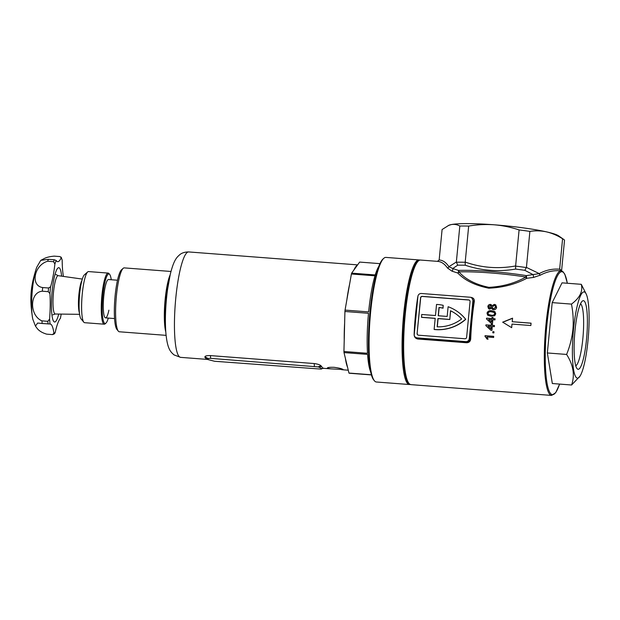 <?xml version="1.0" encoding="UTF-8"?>
<svg xmlns="http://www.w3.org/2000/svg" width="620" height="620" viewBox="0 0 620 620"><rect width="100%" height="100%" fill="white"/><g stroke="black" fill="none" stroke-linecap="round" stroke-linejoin="round"><path stroke-width="0.93" d="M414.238 334.645L414.121 334.63A62.481 11.121 -85.6 0 1 415.431 315.487A62.481 11.121 -85.6 0 1 417.733 297.065L417.919 296.352M559.62 384.082L555.729 392.654L551.622 395.421A62.481 11.121 -85.6 0 1 550.436 394.956A62.481 11.121 -85.6 0 1 545.577 328.871A62.481 11.121 -85.6 0 1 561.162 270.832L560.457 270.777L560.984 270.816L559.659 269.134L562.588 238.77A61.675 6.626 5.5 0 1 563.735 239.436L558.55 235.817A56.071 6.022 -174.5 0 0 546.546 231.88A56.071 6.022 -174.5 0 0 494.194 224.797A56.071 6.022 -174.5 0 0 451.259 224.579A56.071 6.022 -174.5 0 0 448.903 225.262L442.091 229.54L439.161 259.966C442.858 260.214 446.106 262.462 448.903 266.693L456.351 262.035L457.7 265.182L452.747 268.522L458.498 270.421A52.863 5.681 5.5 0 1 490.281 271.444A52.863 5.681 5.5 0 1 526.388 275.621A1.604 0.814 -80.9 0 0 525.845 277.031A52.065 5.588 -174.5 0 0 490.281 272.916A52.065 5.588 -174.5 0 0 458.986 271.909C465.566 279.38 475.532 284.526 488.893 287.347C502.743 286.618 515.065 283.177 525.845 277.031A1.604 0.798 66.5 0 0 526.721 278.31C515.53 284.286 502.882 287.579 488.762 288.184C475.106 285.44 464.783 280.395 457.8 273.033L451.988 271.173L447.415 267.949C444.54 263.763 441.207 261.57 437.425 261.353L420.492 260.051A62.481 11.121 94.4 0 0 404.907 318.099A62.481 11.121 94.4 0 0 409.766 384.175A62.481 11.121 94.4 0 0 410.944 384.64L409.371 384.036C403.821 380.928 401.504 352.276 403.984 321.238L407.185 294.322C408.588 285.851 410.184 278.729 411.975 272.963C414.873 263.895 417.71 259.594 420.492 260.051M496.604 307.28C496.31 308.915 495.303 309.752 493.582 309.791L492.365 309.38L491.598 308.016L489.707 309.163L488.637 308.791L487.847 306.621C488.079 305.218 488.932 304.474 490.404 304.397L491.916 305.776L494.373 304.374L495.682 304.831L496.604 307.28M491.389 323.469L486.468 318.928A62.481 11.121 -85.6 0 1 486.553 318.145L491.869 318.556A62.481 11.121 -85.6 0 1 491.986 317.448L493.094 317.533A62.481 11.121 94.4 0 0 492.978 318.641L495.086 318.804A62.481 11.121 94.4 0 0 494.969 319.912L492.861 319.75A62.481 11.121 94.4 0 0 492.497 323.555L491.389 323.469M492.443 324.229A62.481 11.121 94.4 0 0 492.342 325.353L494.45 325.515A62.481 11.121 94.4 0 0 494.357 326.647L492.249 326.484A62.481 11.121 94.4 0 0 491.954 330.336L490.846 330.251L485.847 325.655A62.481 11.121 -85.6 0 1 485.917 324.865L491.234 325.267A62.481 11.121 -85.6 0 1 491.335 324.144L492.443 324.229M485.018 336.412A62.481 11.121 -85.6 0 1 485.057 335.676L493.698 336.335A62.481 11.121 94.4 0 0 493.636 337.489L486.901 336.97L488.079 339.156L487.057 339.07L485.406 336.683M502.665 322.168L511.671 327.67A62.481 11.121 -85.6 0 1 511.981 324.082L530.844 325.531A62.481 11.121 -85.6 0 1 531.077 323.152L512.213 321.703A62.481 11.121 -85.6 0 1 512.585 318.161L502.665 322.168M493.9 332.894L492.792 332.808A62.481 11.121 -85.6 0 1 492.869 331.669L493.977 331.754A62.481 11.121 94.4 0 0 493.9 332.894M495.752 313.836L494.698 315.688L491.055 316.254L487.878 315.347L486.995 313.162C487.769 311.108 489.343 310.31 491.722 310.752L494.861 311.643L495.752 313.836M470.689 297.337L471.006 297.36C473.378 297.786 474.478 299.135 474.323 301.397A62.481 11.121 94.4 0 0 470.704 338.969C470.417 341.395 469.061 342.651 466.635 342.752L417.911 339.024C415.493 338.551 414.23 337.094 414.121 334.63M560.984 270.816C553.854 270.196 547.026 271.614 540.5 275.079L533.564 277.419L526.721 278.31L526.388 275.621L539.268 273.614C545.771 270.095 552.567 268.623 559.659 269.196M415.509 337.303A3.201 3.131 -54 0 0 417.089 337.885L415.509 337.303A3.201 3.131 -54 0 1 414.253 334.474L417.911 296.422A3.201 3.131 -54 0 1 421.36 293.493L470.084 297.228A3.201 3.131 -54 0 1 472.928 300.638L469.262 338.69L469.766 339.055A63.279 11.268 -85.6 0 1 471.091 319.664A63.279 11.268 -85.6 0 1 473.432 301.002L471.665 297.809M540.5 275.079A1.604 1.155 61.3 0 1 539.268 273.614L526.427 267.406L524.814 270.32A60.078 6.448 -174.5 0 0 515.615 269.08C498.433 272.002 481.647 270.715 465.248 265.221A60.078 6.448 -174.5 0 0 457.7 265.182M533.564 277.419L533.169 274.683L524.814 270.32M456.343 262.214A61.675 6.626 5.5 0 1 465.178 262.26L465.209 262.082C481.585 267.825 498.395 269.111 515.623 265.949L519.095 229.935A61.675 6.626 5.5 0 1 529.891 231.392L526.427 267.406M515.623 265.949L515.615 269.08M559.659 269.134L561.604 270.545L564.533 240.188A61.675 6.626 5.5 0 0 563.735 239.436M456.351 262.035L459.815 226.029A61.675 6.626 5.5 0 1 468.674 226.075L465.209 262.082M448.198 225.572L451.259 224.579C454.251 224.045 457.103 224.525 459.815 226.029M468.674 226.075C477.206 224.626 485.716 224.2 494.194 224.797C502.719 225.51 511.019 227.222 519.095 229.935M529.891 231.392C535.486 230.531 541.035 230.687 546.546 231.88C552.064 233.182 557.403 235.476 562.588 238.77M447.415 267.949A1.604 1.411 -33.2 0 0 448.903 266.693L452.747 268.522A1.604 0.829 -71.1 0 1 451.988 271.173M465.178 262.26L465.248 265.221M531.069 323.237L512.213 321.703M512.57 318.285L502.812 322.26M493.698 336.428L485.057 335.676M485.196 335.776A61.675 10.982 94.4 0 0 485.158 336.505L487.196 339.179M493.969 331.839L493.001 331.77A61.675 10.982 94.4 0 0 492.939 332.824M494.442 325.601L492.342 325.353M492.435 324.314L491.335 324.144M491.466 324.245A61.675 10.982 94.4 0 0 491.365 325.368L491.234 325.267M491.365 325.368L485.917 324.865M486.049 324.958A61.675 10.982 94.4 0 0 485.987 325.748L485.847 325.655M485.987 325.748L490.986 330.351M490.947 328.848L491.087 328.949A61.675 10.982 94.4 0 1 491.272 326.5L488.025 326.159L490.947 328.848A62.481 11.121 -85.6 0 1 491.141 326.399M495.078 318.889L492.978 318.641M493.086 317.618L491.986 317.448M492.125 317.541A61.675 10.982 94.4 0 0 492.001 318.657L491.869 318.556M492.001 318.657L486.553 318.145M486.685 318.246A61.675 10.982 94.4 0 0 486.607 319.021L486.468 318.928M486.607 319.021L491.528 323.57M491.521 322.09L491.652 322.183A61.675 10.982 94.4 0 1 491.893 319.765L488.637 319.432L491.521 322.09A62.481 11.121 -85.6 0 1 491.753 319.672M494.93 311.697L491.854 310.853C489.49 310.403 487.917 311.201 487.134 313.263L487.545 314.999M494.156 312.464L494.892 313.852C494.171 315.185 492.978 315.65 491.319 315.247L488.583 314.534L491.18 315.154C492.846 315.549 494.039 315.084 494.752 313.759L494.156 312.464L491.575 311.852C489.901 311.449 488.707 311.914 487.994 313.247L488.452 314.441M491.598 308.016L492.017 308.946M491.35 304.753L490.544 304.498C489.079 304.575 488.227 305.311 487.986 306.722L488.552 308.698M495.752 304.885L494.52 304.474L491.916 305.776M489.994 308.179L489.273 307.869L489.854 308.078L491.288 306.861L490.273 305.482L488.847 306.683L489.994 308.179L491.288 306.861M490.412 305.583L491.428 306.962M491.017 305.792L490.273 305.482M495.07 305.745L495.752 307.295L493.846 308.806L492.822 308.396L493.706 308.706L495.613 307.195L495.07 305.745L494.202 305.451L492.28 306.97L492.822 308.396M439.161 259.966L437.425 261.353M458.498 270.421A1.604 0.744 -72.7 0 1 457.8 273.033A1.604 1.178 -48.9 0 0 458.986 271.909A1.604 1.24 87.9 0 0 458.498 270.421M421.453 317.262L435.201 318.316L434.132 329.414A41.013 40.114 -54 0 0 465.589 319.246A41.013 40.114 -54 0 0 457.971 311.938A41.013 40.114 -54 0 0 448.113 306.729L447.183 316.433L438.224 315.751L439.022 307.442A38.207 37.37 126 0 1 442.913 308.117L443.184 305.311A41.013 40.114 -54 0 0 436.534 304.443L435.472 315.541L421.716 314.487L421.585 317.355L435.193 318.401M438.363 315.758L439.154 307.536A38.207 37.37 126 0 1 443.052 308.21L443.184 305.311M434.132 329.414L434.271 329.507A41.013 40.114 -54 0 0 465.729 319.339A41.013 40.114 -54 0 0 458.103 312.038A41.013 40.114 -54 0 0 458.033 311.992M422.274 296.36L422.406 296.461A1.604 1.566 -54 0 0 420.686 297.925L420.546 297.825A1.604 1.566 126 0 1 422.274 296.36L468.643 299.91A1.604 1.566 126 0 1 470.061 301.615L466.628 337.288A1.604 1.566 126 0 1 464.899 338.753L418.531 335.203A1.604 1.566 126 0 1 417.113 333.498L420.546 297.825M417.113 333.498L420.686 297.925M417.252 333.591A1.604 1.566 -54 0 0 417.81 334.963M469.495 300.251A1.604 1.566 -54 0 0 468.774 300.01L468.643 299.91M422.406 296.461L468.774 300.01M456.39 314.255A38.207 37.37 -54 0 0 450.632 310.845L449.795 319.517L438.084 318.618L437.294 326.841M417.911 339.024L417.834 338.427L466.558 342.163L465.814 341.62L417.089 337.885M465.814 341.62A3.201 3.131 -54 0 0 469.262 338.69M466.635 342.752L466.558 342.163C468.518 342.046 469.588 341.015 469.766 339.055L470.704 338.969M449.663 319.416L437.953 318.525L437.154 326.833A38.207 37.37 -54 0 0 461.644 318.944A38.207 37.37 -54 0 0 456.32 314.208A38.207 37.37 -54 0 0 450.5 310.744L449.795 319.517M474.323 301.397L472.928 300.638M574.972 330.786A34.402 6.123 -85.6 0 1 582.234 301.173A34.402 6.123 -85.6 0 1 586.536 339.202A34.402 6.123 -85.6 0 1 577.065 368.644A34.402 6.123 -85.6 0 1 574.972 330.786M575.755 365.761A31.201 5.557 94.4 0 0 582.854 338.567A31.201 5.557 94.4 0 0 580.506 303.815M588.024 340.279A43.253 7.704 -85.6 0 1 580.025 376.131A43.253 7.704 -85.6 0 1 573.485 329.701A43.253 7.704 -85.6 0 1 586.295 294.221A43.253 7.704 -85.6 0 1 588.024 340.279M580.025 376.131L571.593 385.005C575.011 375.232 573.345 365.041 566.61 354.438C569.857 346.479 571.95 338.187 572.896 329.569C573.616 321.036 573.144 312.542 571.462 304.102C579.801 297.91 583.079 291.315 581.289 284.317L586.295 294.221M581.289 284.317L562.022 282.844L552.195 302.622L547.351 352.966L552.327 383.524L571.593 385.005M547.351 352.966L566.61 354.438M552.195 302.622L571.462 304.102M330.778 368.861L343.092 369.489C341.829 368.66 338.784 367.931 333.94 367.303C329.228 367.195 327.035 367.528 327.376 368.288L330.778 368.861L323.322 368.311A4.805 4.72 -92.8 0 0 321.261 368.916L322.865 368.381A4.805 4.712 -102.9 0 0 321.214 369.117L214.597 361.266L207.32 359.406L180.621 357.36A52.863 9.409 94.4 0 1 179.622 356.965A52.863 9.409 94.4 0 1 175.514 301.049A52.863 9.409 94.4 0 1 188.697 251.937L357.624 264.88M371.38 374.767L348.952 373.054A56.071 9.982 94.4 0 0 349.076 373.139A56.071 9.982 94.4 0 0 349.192 373.224L371.426 374.929M379.952 263.639L359.639 262.082L357.407 265.174A52.863 9.409 94.4 0 0 353.888 270.049L357.407 265.174M378.812 266.329A56.071 9.982 94.4 0 0 375.232 274.947L351.656 273.141A56.071 9.982 94.4 0 0 351.401 274.001L374.976 275.807A56.071 9.982 94.4 0 0 368.637 311.906L345.053 310.101A56.071 9.982 94.4 0 0 344.922 311.488L368.497 313.294A56.071 9.982 94.4 0 0 367.513 353.292L343.937 351.486A56.071 9.982 94.4 0 0 344.007 352.586L367.583 354.392A56.071 9.982 94.4 0 0 370.714 372.093M207.529 359.406L206.359 359.019L204.887 357.205C204.763 356.035 206.584 355.5 210.343 355.593L314.084 363.537C317.897 364.025 320.3 364.878 321.292 366.118L322.64 367.923L323.911 368.319M345.394 358.313A52.863 9.409 94.4 0 0 347.572 367.327L344.007 352.586M344.65 322.671A52.863 9.409 94.4 0 0 344.216 340.295L344.922 311.488M349.626 284.099A52.863 9.409 94.4 0 0 346.828 300.003L351.401 274.001M348.952 373.054L347.572 367.327M343.937 351.486L344.216 340.295M345.053 310.101L346.828 300.003M351.656 273.141L353.888 270.049M321.292 366.118A4.805 4.557 -26.4 0 0 318.184 366.916L318.866 367.172C320.749 367.838 321.548 368.412 321.261 368.916M208.444 359.716L207.723 358.453L210.606 358.36L318.184 366.916M321.555 366.614A4.805 4.596 -30.3 0 0 318.866 367.172M207.723 358.453A4.805 4.542 -29 0 0 204.887 357.205M207.685 358.654A4.805 4.588 -32.5 0 0 205.181 357.694M374.441 380.812L373.736 379.967A61.675 10.982 -85.6 0 1 369.985 312.092A61.675 10.982 -85.6 0 1 383.005 259.005L383.827 258.276A62.481 11.121 94.4 0 0 370.636 312.054A62.481 11.121 94.4 0 0 374.441 380.812A62.481 11.121 94.4 0 0 376.363 381.998L409.371 384.524A62.481 11.121 -85.6 0 1 403.643 314.588A62.481 11.121 -85.6 0 1 418.918 259.935A62.481 11.121 -85.6 0 1 419.632 260.121M410.107 384.447A62.481 11.121 -85.6 0 1 409.371 384.524M418.918 259.935L385.911 257.409A62.481 11.121 94.4 0 0 383.827 258.276M83.816 322.206L81.019 318.835A22.429 3.991 -85.6 0 1 79.647 294.151A22.429 3.991 -85.6 0 1 84.382 274.846L87.668 271.94A25.629 4.565 94.4 0 0 82.258 294.004A25.629 4.565 94.4 0 0 83.816 322.206A25.629 4.565 94.4 0 0 84.607 322.695L104.253 324.198A25.629 4.565 -85.6 0 1 101.905 295.507A25.629 4.565 -85.6 0 1 108.167 273.087A25.629 4.565 -85.6 0 1 108.957 273.567L109.663 274.412A24.831 4.418 94.4 0 0 102.827 295.663A24.831 4.418 94.4 0 0 105.927 323.113A24.831 4.418 94.4 0 0 108.322 318.083M108.895 310.171A19.228 3.425 -85.6 0 1 104.935 317.502A19.228 3.425 -85.6 0 1 103.765 296.352A19.228 3.425 -85.6 0 1 107.826 279.806M105.927 323.113L105.113 323.841A25.629 4.565 -85.6 0 1 104.253 324.198M108.167 273.087L88.52 271.576A25.629 4.565 94.4 0 0 87.668 271.94M111.259 279.744A24.831 4.418 94.4 0 0 109.663 274.412M118.35 331.173L116.955 329.483A30.434 5.417 -85.6 0 1 115.103 295.988A30.434 5.417 -85.6 0 1 121.528 269.793L123.171 268.336A32.039 5.704 94.4 0 0 116.405 295.918A32.039 5.704 94.4 0 0 118.35 331.173A32.039 5.704 94.4 0 0 119.342 331.778L166.09 335.358M168.508 283.146A28.435 5.061 94.4 0 0 165.734 300.088A28.435 5.061 94.4 0 0 165.424 323.446M170.167 274.792A32.039 5.704 94.4 0 0 165.129 299.646A32.039 5.704 94.4 0 0 165.788 331.956M170.988 271.467L124.233 267.887A32.039 5.704 94.4 0 0 123.171 268.336M58.714 314.061A27.234 4.851 -85.6 0 1 54.622 322.005A27.234 4.851 -85.6 0 1 52.119 291.516A27.234 4.851 -85.6 0 1 58.784 267.693A27.234 4.851 -85.6 0 1 61.613 276.163M82.32 279.078L58.21 275.683A19.228 3.425 94.4 0 0 58.172 275.683A19.228 3.425 94.4 0 0 53.467 292.501A19.228 3.425 94.4 0 0 55.234 314.014A19.228 3.425 94.4 0 0 55.273 314.014L79.623 314.332M48.376 259.307L40.742 260.377L43.989 258.679C46.33 257.393 49.732 256.541 54.188 256.137L60.078 256.587L61.202 257.781A40.052 7.13 -85.6 0 1 57.73 261.679A40.052 7.13 -85.6 0 1 56.195 260.508L54.265 259.757L48.376 259.307A40.052 7.13 94.4 0 0 47.67 261.229L53.56 261.687L54.885 264.089A40.052 7.13 -85.6 0 1 50.592 286.765L48.577 288.005L42.687 287.556A40.052 7.13 94.4 0 0 42.331 291.206L48.228 291.663L49.933 293.562A40.052 7.13 -85.6 0 1 49.584 319.106L47.825 321.315L41.928 320.865A40.052 7.13 94.4 0 0 42.191 323.493L50.081 324.004A40.052 7.13 -85.6 0 1 50.158 324.012A40.052 7.13 -85.6 0 1 53.94 333.188L52.568 334.606L46.67 334.149C42.393 332.878 39.254 331.01 37.254 328.553L35.449 326.112L37.618 323.051L42.191 323.493M40.742 260.377L36.812 267.119A30.039 5.348 94.4 0 0 36.541 267.817A30.039 5.348 94.4 0 0 32.659 318.494A30.039 5.348 94.4 0 0 32.821 319.23L35.449 326.112M41.928 320.865C29.249 315.417 29.551 292.144 42.331 291.206M42.687 287.556C30.186 285.766 34.077 265.112 47.67 261.229M81.956 280.333A17.623 3.139 94.4 0 0 78.887 294.616A17.623 3.139 94.4 0 0 79.453 313.038M52.568 334.606L54.428 333.816L55.211 332.49A40.052 7.13 -85.6 0 1 60.373 318.393L60.419 318.184M61.186 257.161L61.202 257.781A38.448 6.843 94.4 0 1 62.178 260.113L61.186 257.161M63.434 276.419A40.052 7.13 -85.6 0 1 62.178 260.113M562.348 271.297A62.481 11.121 -85.6 0 1 563.441 272.474M515.623 266.12A61.675 6.626 5.5 0 1 526.396 267.577M567.308 283.247A61.675 10.982 94.4 0 0 563.053 272.149A61.675 10.982 94.4 0 0 546.809 325.639A61.675 10.982 94.4 0 0 551.304 394.219A61.675 10.982 94.4 0 0 559.581 384.082M408.673 383.005A61.675 10.982 -85.6 0 1 403.984 321.447A61.675 10.982 -85.6 0 1 417.989 261.33M314.348 366.312A4.805 0.853 94.4 0 0 314.084 363.537M210.606 358.36A4.805 0.853 94.4 0 0 210.343 355.593M60.373 318.393A38.448 6.843 94.4 0 0 61.21 314.092L60.435 318.285M53.94 333.188A38.448 6.843 94.4 0 0 55.211 332.49M47.825 321.315A40.052 7.13 94.4 0 0 48.089 323.95M49.584 319.106A38.448 6.843 94.4 0 0 50.081 324.004M48.577 288.005A40.052 7.13 94.4 0 0 48.228 291.663M50.592 286.765A38.448 6.843 94.4 0 0 49.933 293.562M54.265 259.757A40.052 7.13 94.4 0 0 53.56 261.687M56.195 260.508A38.448 6.843 94.4 0 0 54.885 264.089M551.622 395.421L410.944 384.64M561.162 270.832L562.743 271.436L564.797 274.164L567.346 283.247M188.697 251.937C182.288 251.937 179.823 254.719 179.56 254.851L177.746 256.572C175.119 259.439 172.918 263.709 170.291 274.226L167.493 289.842C165.486 305.327 164.928 319.548 165.827 332.506C167.299 348.603 170.229 351.664 174.096 354.935L180.621 357.36M341.682 369.698L348.269 370.202M322.865 368.381L323.322 368.311M105.532 317.866L114.561 318.564M108.469 279.535L117.498 280.224M58.172 275.683L55.986 274.513M36.541 267.817C30.357 286.797 29.497 299.096 32.659 318.494M52.894 314.836L55.234 314.014"/></g></svg>
